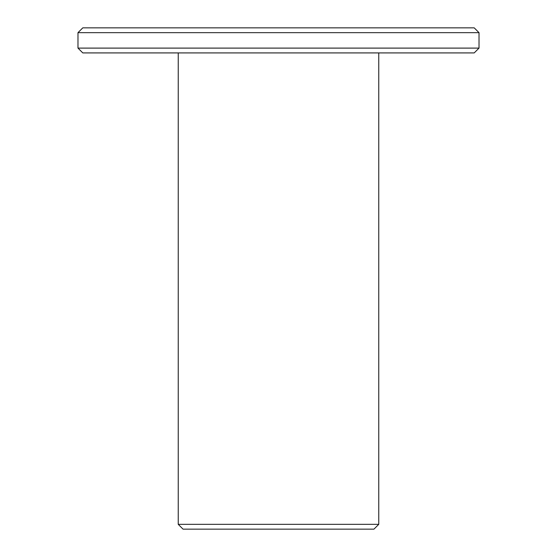<?xml version="1.0" encoding="UTF-8"?>
<svg xmlns="http://www.w3.org/2000/svg" width="557" height="557" viewBox="0 0 557 557"><rect width="100%" height="100%" fill="white"/><g stroke="black" fill="none" stroke-linecap="round" stroke-linejoin="round"><path stroke-width="0.84" d="M378.76 52.915L378.76 524.339L178.24 524.339L178.24 52.915M178.24 524.339L183.051 529.15L373.949 529.15L378.76 524.339M479.02 48.104L77.98 48.104L82.791 52.915L474.209 52.915L479.02 48.104L479.02 32.661L474.209 27.85L82.791 27.85L77.98 32.661L479.02 32.661M77.98 48.104L77.98 32.661"/></g></svg>
